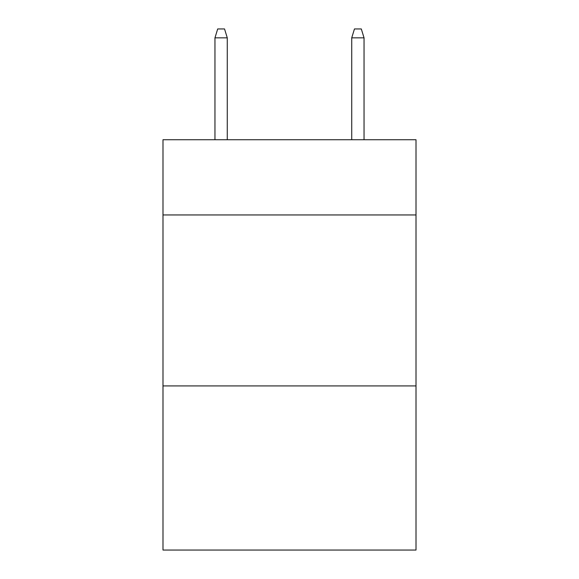 <?xml version="1.0" encoding="UTF-8"?>
<svg xmlns="http://www.w3.org/2000/svg" width="579" height="579" viewBox="0 0 579 579"><rect width="100%" height="100%" fill="white"/><g stroke="black" fill="none" stroke-linecap="round" stroke-linejoin="round"><path stroke-width="0.87" d="M416.011 214.961L416.011 139.734L162.988 139.734L162.988 214.961L416.011 214.961L416.011 550.05L162.988 550.05L162.988 214.961M416.011 385.925L162.988 385.925M227.272 139.734L227.272 37.838L214.961 37.838L214.961 139.734M214.961 37.838L217.697 28.95L224.536 28.95L227.272 37.838M351.728 37.838L354.464 28.95L361.303 28.95L364.039 37.838L351.728 37.838L351.728 139.734M364.039 37.838L364.039 139.734"/></g></svg>

